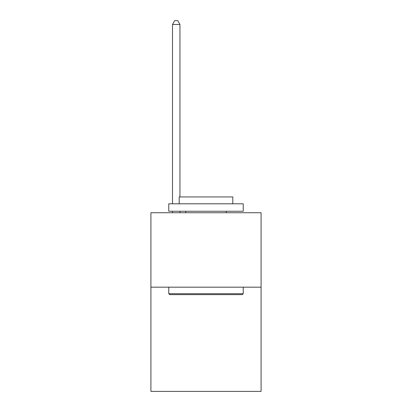 <?xml version="1.0" encoding="UTF-8"?>
<svg xmlns="http://www.w3.org/2000/svg" width="412" height="412" viewBox="0 0 412 412"><rect width="100%" height="100%" fill="white"/><g stroke="black" fill="none" stroke-linecap="round" stroke-linejoin="round"><path stroke-width="0.62" d="M261.09 287.174L261.09 391.4L150.91 391.4L150.91 212.731L261.09 212.731L261.09 287.174L150.91 287.174M169.672 294.621L168.776 293.725L243.224 293.725L242.328 294.621L169.672 294.621M243.224 203.796L243.224 211.243L168.776 211.243L168.776 203.796L243.224 203.796M179.199 203.796L179.199 196.946L232.801 196.946L232.801 203.796M243.224 287.174L243.224 293.725M168.776 287.174L168.776 293.725M226.25 211.243L226.25 212.731M185.75 211.243L185.75 212.731M179.946 196.946L179.946 24.473L172.499 24.473L172.499 203.796M172.499 211.243L172.499 212.731M179.946 211.243L179.946 212.731M172.499 24.473L174.734 20.6L177.711 20.6L179.946 24.473"/></g></svg>
